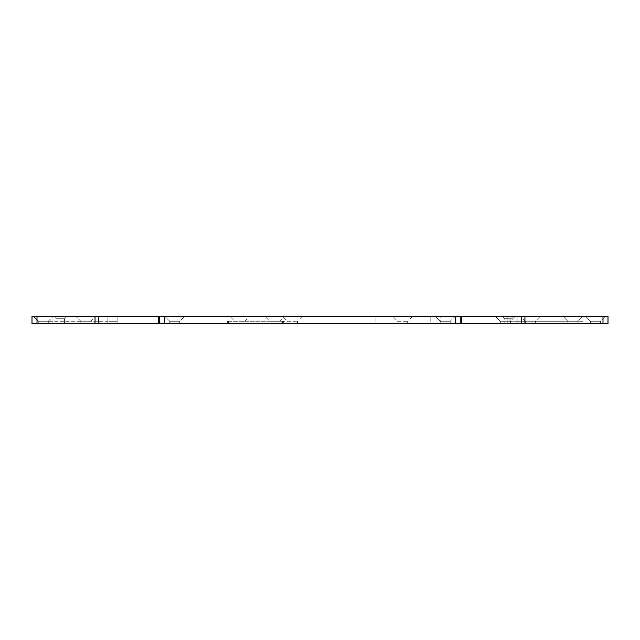 <?xml version="1.0" encoding="UTF-8"?>
<svg xmlns="http://www.w3.org/2000/svg" width="640" height="640" viewBox="0 0 640 640"><rect width="100%" height="100%" fill="white"/><g stroke="black" fill="none" stroke-linecap="round" stroke-linejoin="round"><path stroke-width="0.48" stroke-dasharray="3.2 2.4" d="M582.96 323.76L517.84 323.76L582.96 323.76L582.96 321.256L582.96 323.76M582.96 321.256L517.84 321.256L582.96 321.256L582.96 316.24L582.96 321.256L572.936 321.256L582.96 321.256M507.824 323.76L507.824 321.256L507.824 323.76L517.84 323.76L507.824 323.76M517.84 321.256L507.824 321.256L507.824 316.24L507.824 321.256L572.936 321.256L507.824 321.256L517.84 321.256L517.84 323.76L517.84 316.24L572.936 316.24L507.824 316.24L517.84 316.24L517.84 321.256M524.928 323.76L602.992 323.76L602.992 316.24L524.928 316.24L524.928 323.76L95.04 323.76L95.04 316.24L98.584 316.24L98.584 323.76M602.992 316.24L608 316.24L608 323.76L602.992 323.76M37.008 323.76L32 323.76L32 316.24L37.008 316.24L37.008 323.76L95.04 323.76M282.432 323.76L227.336 323.76L282.432 323.76L282.432 321.256L284.936 321.256L282.432 321.256L282.432 323.76M38.264 323.76L48.28 323.76L38.264 323.76L48.28 323.76L38.264 323.76L38.264 321.256L48.28 321.256L38.264 321.256L38.264 323.76M500.312 323.76L510.328 323.76L500.312 323.76L510.328 323.76L500.312 323.76L500.312 321.256L510.328 321.256L500.312 321.256L500.312 323.76M590.472 323.76L600.488 323.76L590.472 323.76L600.488 323.76L590.472 323.76L590.472 321.256L600.488 321.256L590.472 321.256L590.472 323.76M504.824 323.76L510.832 323.76L504.824 323.76L510.832 323.76L504.824 323.76L504.824 318.744L510.832 318.744L504.824 318.744L504.824 323.76M80.832 323.76L90.856 323.76L80.832 323.76L90.856 323.76L80.832 323.76L80.832 321.256L90.856 321.256L80.832 321.256L80.832 323.76M57.04 323.76L64.56 323.76L57.04 323.76L64.56 323.76L57.04 323.76L57.04 318.744L64.56 318.744L57.04 318.744L57.04 323.76M525.36 323.76L535.376 323.76L525.36 323.76L535.376 323.76L525.36 323.76L525.36 321.256L535.376 321.256L525.36 321.256L525.36 323.76M567.928 323.76L577.944 323.76L567.928 323.76L577.944 323.76L567.928 323.76L567.928 321.256L577.944 321.256L567.928 321.256L567.928 323.76M397.632 323.76L407.656 323.76L397.632 323.76L397.632 321.256L407.656 321.256L397.632 321.256L392.624 316.24L412.664 316.24L392.624 316.24M287.44 323.76L297.464 323.76L287.44 323.76L287.44 321.256L297.464 321.256L287.44 321.256L282.432 316.24L302.472 316.24L282.432 316.24M430.192 323.76L375.096 323.76L430.192 323.76L430.192 316.24L440.208 316.24L365.08 316.24L430.192 316.24L430.192 323.76M375.096 323.76L365.08 323.76L375.096 323.76L375.096 316.24L375.096 323.76M440.208 323.76L450.224 323.76L440.208 323.76L450.224 323.76L440.208 323.76L440.208 321.256L450.224 321.256L440.208 321.256L450.224 321.256L440.208 321.256L435.2 316.24L455.232 316.24L435.2 316.24L440.208 321.256L440.208 323.76L440.208 316.24M169.736 323.76L179.76 323.76L169.736 323.76L179.76 323.76L169.736 323.76L169.736 321.256L179.76 321.256L169.736 321.256L179.76 321.256L169.736 321.256L164.728 316.24L184.768 316.24L164.728 316.24L169.736 321.256L169.736 323.76M107.128 323.76L42.016 323.76L107.128 323.76L107.128 321.256L117.144 321.256L117.144 323.76L117.144 321.256L42.016 321.256L42.016 323.76L42.016 321.256L107.128 321.256L107.128 323.76M42.016 321.256L52.032 321.256L42.016 321.256L42.016 316.24L107.128 316.24L42.016 316.24L42.016 321.256M107.128 316.24L117.144 316.24L107.128 316.24L107.128 321.256L107.128 316.24M435.2 316.24L455.232 316.24L435.2 316.24M455.232 323.76L455.232 316.24L164.728 316.24L184.768 316.24L164.728 316.24L164.728 323.76M283.688 323.76L283.688 321.256L283.688 323.76M229.84 323.76L229.84 321.256L227.336 321.256L229.84 321.256L229.84 323.76M228.592 321.256L227.336 321.256L228.592 321.256L228.592 323.76L228.592 321.256M282.432 321.256L229.84 321.256L282.432 321.256M269.912 321.256L279.928 321.256L269.912 321.256L264.904 316.24M234.856 321.256L244.872 321.256L234.856 321.256L229.84 316.24L249.88 316.24L229.84 316.24M117.144 316.24L117.144 321.256L117.144 316.24M54.536 316.24L67.064 316.24L54.536 316.24L57.04 318.744L64.56 318.744L57.04 318.744L54.536 316.24L67.064 316.24L54.536 316.24M521.384 323.76L521.384 316.24L524.928 316.24M521.384 316.24L461.712 316.24L461.712 323.76M455.232 316.24L450.224 321.256L450.224 323.76L450.224 321.256L455.232 316.24L461.712 316.24M158.256 323.76L158.256 316.24L164.728 316.24M158.256 316.24L98.584 316.24M95.04 316.24L37.008 316.24M75.824 316.24L95.864 316.24L75.824 316.24L80.832 321.256L90.856 321.256L80.832 321.256L75.824 316.24L95.864 316.24L75.824 316.24M43.272 316.24L33.256 316.24L53.288 316.24L33.256 316.24L38.264 321.256L48.28 321.256L38.264 321.256L33.256 316.24L43.272 316.24M502.32 316.24L504.824 318.744L510.832 318.744L504.824 318.744L502.32 316.24L513.336 316.24L502.32 316.24M495.304 316.24L500.312 321.256L510.328 321.256L500.312 321.256L495.304 316.24L515.336 316.24L495.304 316.24M520.344 316.24L540.384 316.24L520.344 316.24L525.36 321.256L535.376 321.256L525.36 321.256L520.344 316.24L540.384 316.24L520.344 316.24M562.92 316.24L572.936 316.24L562.92 316.24L567.928 321.256L577.944 321.256L567.928 321.256L562.92 316.24L582.96 316.24L562.92 316.24M572.944 316.24L582.96 316.24L572.936 316.24L572.936 323.76L572.936 316.24M585.464 316.24L590.472 321.256L600.488 321.256L590.472 321.256L585.464 316.24L605.496 316.24L585.464 316.24M284.896 316.24L282.48 316.24M159.72 323.76L159.72 316.24M460.24 316.24L460.24 323.76M52.032 323.76L52.032 321.256L52.032 323.76M52.032 316.24L52.032 321.256L52.032 316.24M179.76 323.76L179.76 321.256L184.768 316.24L179.76 321.256L179.76 323.76M284.936 323.76L284.936 321.256L284.936 323.76M227.336 323.76L227.336 321.256L227.336 323.76M365.08 323.76L365.08 316.24M64.56 323.76L64.56 318.744L67.064 316.24L64.56 318.744L64.56 323.76M510.832 323.76L510.832 318.744L513.336 316.24L510.832 318.744L510.832 323.76M48.28 321.256L53.288 316.24L48.28 321.256L48.28 323.76L48.28 321.256M90.856 321.256L95.864 316.24L90.856 321.256L90.856 323.76L90.856 321.256M510.328 323.76L510.328 321.256L515.336 316.24L510.328 321.256L510.328 323.76M535.376 323.76L535.376 321.256L540.384 316.24L535.376 321.256L535.376 323.76M577.944 323.76L577.944 321.256L582.96 316.24L577.944 321.256L577.944 323.76M600.488 323.76L600.488 321.256L605.496 316.24L600.488 321.256L600.488 323.76M407.656 323.76L407.656 321.256L412.664 316.24M279.928 321.256L284.936 316.24M297.464 323.76L297.464 321.256L302.472 316.24M244.872 321.256L249.88 316.24"/><path stroke-width="0.96" d="M602.992 323.76L608 323.76L608 316.24L602.992 316.24L602.992 323.76L524.928 323.76L524.928 316.24L521.384 316.24L521.384 323.76L524.928 323.76M521.384 323.76L461.712 323.76L461.712 316.24L455.232 316.24L455.232 323.76L461.712 323.76M455.232 323.76L164.728 323.76L164.728 316.24L158.256 316.24L158.256 323.76L164.728 323.76M158.256 323.76L98.584 323.76L98.584 316.24L95.04 316.24L95.04 323.76L98.584 323.76M95.04 323.76L37.008 323.76L37.008 316.24L32 316.24L32 323.76L37.008 323.76M37.008 316.24L95.04 316.24M98.584 316.24L158.256 316.24M164.728 316.24L455.232 316.24M461.712 316.24L521.384 316.24M524.928 316.24L602.992 316.24M460.24 323.76L460.24 316.24M159.72 316.24L159.72 323.76"/></g></svg>
